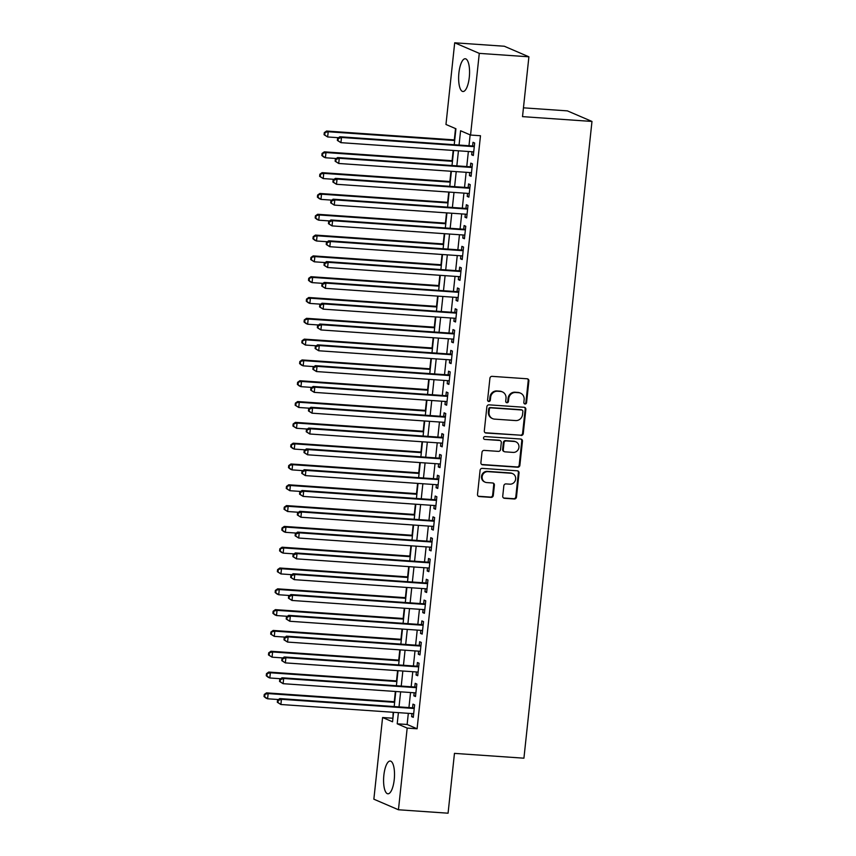 <?xml version="1.0" encoding="UTF-8"?>
<svg xmlns="http://www.w3.org/2000/svg" width="856" height="856" viewBox="0 0 856 856"><rect width="100%" height="100%" fill="white"/><g stroke="black" fill="none" stroke-linecap="round" stroke-linejoin="round"><path stroke-width="1.28" d="M525.049 404A1.445 1.359 113.3 0 0 526.568 402.662L528.88 380.963A2.065 1.937 113.3 0 0 527.157 378.78L492.082 376.351A2.065 1.937 113.3 0 0 489.921 378.256L487.599 399.966A1.445 1.359 113.3 0 0 488.808 401.485A1.445 1.359 113.3 0 0 490.328 400.148L490.627 397.345A6.613 6.206 113.3 0 1 497.561 391.235L500.482 391.438A6.613 6.206 113.3 0 1 506.014 398.404L505.714 401.218A1.445 1.359 113.3 0 0 506.934 402.737A1.445 1.359 113.3 0 0 508.443 401.411L508.742 398.596A6.613 6.206 113.3 0 1 515.676 392.497L518.597 392.701A6.613 6.206 113.3 0 1 524.139 399.666L523.84 402.47A1.445 1.359 113.3 0 0 525.049 404M524.321 403.7A1.445 1.359 113.3 0 0 525.905 402.374L528.216 380.674A2.065 1.937 113.3 0 0 527.403 378.812M488.081 401.197A1.445 1.359 113.3 0 0 489.664 399.87L489.964 397.056L490.627 397.345M506.196 402.448A1.445 1.359 113.3 0 0 507.779 401.122L508.079 398.308L508.742 398.596M383.863 775.194A16.414 5.361 94 0 1 390.175 761.048A16.414 5.361 94 0 1 394.231 779.656A16.414 5.361 94 0 1 387.907 793.801A16.414 5.361 94 0 1 383.863 775.194M458.912 72.91A16.414 5.361 94 0 1 465.236 58.754A16.414 5.361 94 0 1 469.281 77.361A16.414 5.361 94 0 1 462.968 91.517A16.414 5.361 94 0 1 458.912 72.91M502.74 496.127A2.065 1.937 113.3 0 0 504.473 498.299L514.306 498.984A2.065 1.937 113.3 0 0 516.478 497.079L519.046 472.972A2.065 1.937 113.3 0 0 517.324 470.8L482.249 468.371A2.065 1.937 113.3 0 0 480.088 470.276L477.509 494.372A2.065 1.937 113.3 0 0 479.242 496.555L491.119 497.379A2.065 1.937 113.3 0 0 493.291 495.474L494.394 485.159A2.065 1.937 113.3 0 0 492.66 482.977L486.775 482.57A5.532 5.189 113.3 0 1 482.303 475.883A5.532 5.189 113.3 0 1 487.941 471.645L511.021 473.24A5.532 5.189 113.3 0 1 515.494 479.927A5.532 5.189 113.3 0 1 509.855 484.164L506.014 483.908A2.065 1.937 113.3 0 0 503.842 485.812L502.74 496.127M454.236 144.675L455.938 128.764L445.965 124.473L454.697 42.8L504.312 46.235L528.901 56.806L522.513 116.63L591.978 121.445L523.926 758.191L454.461 753.376L448.073 813.2L398.447 809.765L373.858 799.194L382.589 717.521L392.562 721.801L393.567 712.31M528.901 56.806L479.285 53.372L470.554 135.045L460.582 130.754L459.062 145.017M408.323 713.326L407.135 724.486L417.097 728.777L480.484 135.73L470.554 135.045M417.097 728.777L407.178 728.092L398.447 809.765M521.101 435.458A2.065 1.937 113.3 0 0 523.262 433.553L525.841 409.457A2.065 1.937 113.3 0 0 524.107 407.274L489.044 404.845A2.065 1.937 113.3 0 0 486.871 406.75L484.303 430.857A2.065 1.937 113.3 0 0 486.026 433.029L520.427 435.18A2.065 1.937 113.3 0 0 522.599 433.264L525.177 409.168A2.065 1.937 113.3 0 0 524.364 407.306M522.449 441.215L519.87 465.311A2.065 1.937 113.3 0 1 517.698 467.226L482.634 464.797A2.065 1.937 113.3 0 1 480.901 462.615L482.003 452.3A2.065 1.937 113.3 0 1 484.175 450.395L498.395 451.38A2.065 1.937 113.3 0 0 500.557 449.475L501.295 442.627A2.065 1.937 113.3 0 0 499.562 440.455L484.753 439.428A1.445 1.359 113.3 0 1 483.587 437.673A1.445 1.359 113.3 0 1 485.063 436.571L520.716 439.032A2.065 1.937 113.3 0 1 522.449 441.215L521.775 440.926L519.207 465.033L519.87 465.311M471.988 151.747L471.667 154.797L473.325 155.503L474.663 143.027L473.004 142.31L472.608 145.948M469.762 172.559L469.441 175.598L471.1 176.315L472.437 163.828L470.779 163.121L470.383 166.76M467.547 193.36L467.216 196.409L468.874 197.126L470.212 184.639L468.553 183.922L468.157 187.571M465.322 214.171L464.99 217.221L466.659 217.938L467.986 205.451L466.327 204.734L465.942 208.372M463.096 234.983L462.764 238.032L464.434 238.738L465.76 226.262L464.102 225.545L463.717 229.183M460.87 255.794L460.549 258.833L462.208 259.55L463.545 247.063L461.876 246.357L461.491 249.995M458.645 276.595L458.324 279.645L459.982 280.361L461.32 267.875L459.661 267.158L459.265 270.806M456.419 297.406L456.098 300.456L457.757 301.173L459.094 288.686L457.436 287.969L457.04 291.607M454.204 318.218L453.873 321.268L455.531 321.974L456.869 309.487L455.21 308.781L454.814 312.419M451.979 339.03L451.647 342.068L453.316 342.785L454.643 330.298L452.985 329.581L452.599 333.23M449.753 359.83L449.421 362.88L451.091 363.597L452.417 351.11L450.759 350.393L450.374 354.042M447.528 380.642L447.207 383.691L448.865 384.408L450.203 371.921L448.533 371.204L448.148 374.842M445.302 401.453L444.981 404.503L446.639 405.209L447.977 392.722L446.318 392.016L445.923 395.654M443.076 422.254L442.755 425.304L444.414 426.021L445.751 413.534L444.093 412.817L443.697 416.465M440.861 443.066L440.53 446.115L442.188 446.832L443.526 434.345L441.867 433.628L441.471 437.266M438.636 463.877L438.304 466.927L439.973 467.633L441.3 455.157L439.642 454.44L439.256 458.078M436.41 484.689L436.079 487.727L437.748 488.444L439.075 475.957L437.416 475.251L437.031 478.889M434.185 505.489L433.864 508.539L435.522 509.256L436.86 496.769L435.19 496.052L434.805 499.701M431.959 526.301L431.638 529.35L433.297 530.067L434.634 517.58L432.976 516.864L432.58 520.501M429.733 547.112L429.412 550.162L431.071 550.868L432.408 538.392L430.75 537.675L430.354 541.313M427.519 567.924L427.187 570.963L428.845 571.68L430.183 559.193L428.524 558.487L428.139 562.125M425.293 588.725L424.961 591.774L426.63 592.491L427.957 580.004L426.299 579.287L425.914 582.936M423.067 609.536L422.746 612.586L424.405 613.303L425.732 600.816L424.073 600.099L423.688 603.737M420.842 630.348L420.521 633.397L422.179 634.103L423.517 621.617L421.848 620.91L421.462 624.548M418.616 651.159L418.295 654.198L419.954 654.915L421.291 642.428L419.633 641.711L419.237 645.36M416.39 671.96L416.07 675.01L417.728 675.726L419.065 663.24L417.407 662.523L417.011 666.171M414.176 692.772L413.844 695.821L415.502 696.538L416.84 684.051L415.181 683.334L414.796 686.972M470.147 134.863L468.992 145.702M468.371 151.501L466.766 166.513M466.146 172.302L464.541 187.314M463.92 193.114L462.315 208.126M461.694 213.925L460.089 228.937M459.469 234.726L457.864 249.738M457.254 255.537L455.649 270.55M455.028 276.349L453.423 291.361M452.803 297.16L451.198 312.173M450.577 317.961L448.972 332.973M448.351 338.773L446.746 353.785M446.126 359.584L444.521 374.596M443.911 380.396L442.306 395.408M441.685 401.197L440.08 416.209M439.46 422.008L437.855 437.02M437.234 442.82L435.629 457.832M435.009 463.631L433.404 478.632M432.783 484.432L431.178 499.444M430.568 505.243L428.963 520.255M428.342 526.055L426.737 541.067M426.117 546.856L424.512 561.868M423.891 567.667L422.286 582.679M421.666 588.479L420.061 603.491M419.44 609.29L417.835 624.302M417.225 630.091L415.62 645.103M415 650.902L413.395 665.915M412.774 671.714L411.169 686.726M410.548 692.525L408.943 707.538M411.95 713.583L411.618 716.633L413.288 717.339L414.614 704.852L412.956 704.146L412.571 707.784M455.52 128.582L454.311 139.892M453.188 150.442L452.096 160.703M450.962 171.254L449.871 181.504M448.737 192.065L447.645 202.316M446.522 212.866L445.42 223.127M444.296 233.677L443.194 243.939M442.07 254.489L440.968 264.739M439.845 275.3L438.754 285.551M437.619 296.101L436.528 306.362M435.394 316.913L434.302 327.174M433.179 337.724L432.077 347.975M430.953 358.536L429.851 368.786M428.728 379.336L427.625 389.598M426.502 400.148L425.411 410.399M424.276 420.959L423.185 431.21M422.051 441.76L420.959 452.022M419.836 462.572L418.734 472.833M417.61 483.383L416.508 493.634M415.385 504.195L414.283 514.445M413.159 524.995L412.068 535.257M410.934 545.807L409.842 556.068M408.708 566.619L407.617 576.869M406.493 587.43L405.391 597.681M404.267 608.231L403.165 618.492M402.042 629.042L400.94 639.304M399.816 649.854L398.725 660.104M397.591 670.665L396.499 680.916M395.365 691.466L394.274 701.727M393.15 712.278L392.925 718.387M591.978 121.445L567.389 110.873L523.455 107.835M454.697 42.8L479.285 53.372M392.508 718.205L382.589 717.521M394.188 706.51L395.793 691.498M396.414 685.699L398.019 670.687M398.639 664.898L400.244 649.886M400.865 644.087L402.47 629.074M403.09 623.275L404.695 608.263M405.305 602.463L406.91 587.451M407.531 581.663L409.136 566.651M409.757 560.851L411.362 545.839M411.982 540.04L413.587 525.028M414.208 519.228L415.813 504.216M416.433 498.427L418.038 483.415M418.648 477.616L420.253 462.604M420.874 456.804L422.479 441.792M423.099 435.993L424.704 420.992M425.325 415.192L426.93 400.18M427.551 394.381L429.156 379.369M429.776 373.569L431.381 358.557M431.991 352.768L433.596 337.756M434.217 331.957L435.822 316.945M436.442 311.145L438.047 296.133M438.668 290.334L440.273 275.322M440.894 269.533L442.499 254.521M443.119 248.721L444.724 233.709M445.334 227.91L446.939 212.898M447.56 207.099L449.165 192.086M449.785 186.298L451.39 171.286M452.011 165.486L453.616 150.474M398.404 712.641L397.205 723.802L407.178 728.092M458.442 150.806L456.837 165.818M456.216 171.617L454.611 186.629M454.001 192.429L452.396 207.441M451.775 213.23L450.17 228.242M449.55 234.041L447.945 249.053M447.324 254.853L445.719 269.865M445.099 275.664L443.494 290.676M442.873 296.465L441.268 311.477M440.658 317.276L439.053 332.289M438.433 338.088L436.828 353.1M436.207 358.899L434.602 373.911M433.981 379.7L432.376 394.712M431.756 400.512L430.151 415.524M429.53 421.323L427.925 436.335M427.315 442.135L425.71 457.147M425.09 462.935L423.485 477.948M422.864 483.747L421.259 498.759M420.638 504.559L419.033 519.571M418.413 525.359L416.808 540.371M416.187 546.171L414.582 561.183M413.972 566.982L412.367 581.994M411.747 587.794L410.142 602.806M409.521 608.595L407.916 623.607M407.296 629.406L405.69 644.418M405.07 650.218L403.465 665.23M402.844 671.029L401.239 686.041M400.629 691.83L399.024 706.842M407.135 724.486L397.205 723.802M471.667 154.797L473.389 154.915M469.441 175.598L471.164 175.726M467.216 196.409L468.938 196.527M464.99 217.221L466.723 217.338M462.764 238.032L464.498 238.15M460.549 258.833L462.272 258.961M458.324 279.645L460.047 279.762M456.098 300.456L457.821 300.574M453.873 321.268L455.595 321.385M451.647 342.068L453.38 342.186M449.421 362.88L451.155 362.998M447.207 383.691L448.929 383.809M444.981 404.503L446.704 404.62M442.755 425.304L444.478 425.421M440.53 446.115L442.252 446.233M438.304 466.927L440.038 467.044M436.079 487.727L437.812 487.856M433.864 508.539L435.586 508.657M431.638 529.35L433.361 529.468M429.412 550.162L431.135 550.28M427.187 570.963L428.91 571.091M424.961 591.774L426.695 591.892M422.746 612.586L424.469 612.703M420.521 633.397L422.243 633.515M418.295 654.198L420.018 654.316M416.07 675.01L417.792 675.127M413.844 695.821L415.567 695.939M411.618 716.633L413.352 716.75M520.512 393.161L519.849 392.872A6.613 6.206 113.3 0 0 517.934 392.412L518.597 392.701M508.079 398.308A6.613 6.206 113.3 0 1 515.012 392.209L517.934 392.412M502.397 391.898L501.734 391.62A6.613 6.206 113.3 0 0 499.818 391.16L500.482 391.438M489.964 397.056A6.613 6.206 113.3 0 1 496.897 390.957L499.818 391.16M485.117 432.708A2.065 1.937 113.3 0 0 485.363 432.751L520.427 435.18M522.866 411.511A1.445 1.359 113.3 0 0 521.657 409.981L490.884 407.852A1.445 1.359 113.3 0 0 489.365 409.189L489.044 412.153A6.613 6.206 113.3 0 0 494.586 419.119L515.622 420.574A6.613 6.206 113.3 0 0 522.556 414.475L522.866 411.511M522.074 410.088L521.411 409.799A1.445 1.359 113.3 0 0 520.994 409.703L521.657 409.981M492.671 418.659L492.007 418.37A6.613 6.206 113.3 0 1 488.38 411.864L488.701 408.901A1.445 1.359 113.3 0 1 490.21 407.563L520.994 409.703M481.714 464.476A2.065 1.937 113.3 0 0 481.971 464.508L517.035 466.937A2.065 1.937 113.3 0 0 519.207 465.033M500.161 440.594L499.497 440.316A2.065 1.937 113.3 0 0 498.898 440.166L484.753 439.428M513.151 452.407A5.532 5.189 113.3 0 0 515.922 441.857A5.532 5.189 113.3 0 0 514.317 441.471L506.185 440.915A2.065 1.937 113.3 0 0 504.024 442.82L503.285 449.657A2.065 1.937 113.3 0 0 505.019 451.84L513.151 452.407M515.922 441.857L515.259 441.578A5.532 5.189 113.3 0 0 513.654 441.193L514.317 441.471M504.419 451.69L503.756 451.412A2.065 1.937 113.3 0 1 502.622 449.379L503.36 442.531A2.065 1.937 113.3 0 1 505.522 440.626L513.654 441.193M521.775 440.926A2.065 1.937 113.3 0 0 520.962 439.075M512.626 473.625L511.963 473.347A5.532 5.189 113.3 0 0 510.358 472.961L511.021 473.24M485.17 482.185L484.507 481.896A5.532 5.189 113.3 0 1 487.278 471.356L510.358 472.961M478.322 496.234A2.065 1.937 113.3 0 0 478.579 496.266L490.456 497.09A2.065 1.937 113.3 0 0 492.628 495.185L493.73 484.87A2.065 1.937 113.3 0 0 492.917 483.009M503.553 497.978A2.065 1.937 113.3 0 0 503.81 498.021L513.643 498.695A2.065 1.937 113.3 0 0 515.815 496.79L518.383 472.694A2.065 1.937 113.3 0 0 517.57 470.832M454.739 139.924L326.532 131.043L328.201 131.749L327.645 136.96L338.484 137.709M454.675 140.512L328.201 131.749L324.285 132.637L324.06 134.713L324.734 135.002L324.948 132.915M324.734 135.002L327.645 136.96L324.06 134.713M324.285 132.637L326.532 131.043M474.331 146.119L339.832 136.757L341.49 137.463L474.267 146.665M338.248 138.629L341.49 137.463L340.934 142.663L337.36 140.427L338.024 140.716L338.248 138.629L337.574 138.351L337.36 140.427M473.71 151.865L340.934 142.663L338.024 140.716M339.832 136.757L337.574 138.351M452.514 160.725L324.317 151.844L325.976 152.561L325.419 157.761L336.258 158.51M452.45 161.324L325.976 152.561L322.059 153.449L321.845 155.524L322.509 155.813L322.733 153.727M322.509 155.813L325.419 157.761L323.761 157.055L321.845 155.524M322.059 153.449L324.317 151.844M450.299 181.536L322.091 172.655L323.75 173.372L323.194 178.572L334.033 179.321M450.235 182.135L323.75 173.372L319.844 174.25L319.62 176.336L320.283 176.614L320.508 174.538M320.283 176.614L323.194 178.572L319.62 176.336M319.844 174.25L322.091 172.655M448.073 202.348L319.866 193.467L321.524 194.184L320.968 199.384L331.807 200.133M448.009 202.936L321.524 194.184L317.619 195.061L317.394 197.137L318.058 197.426L318.282 195.35M318.058 197.426L320.968 199.384L319.309 198.667L317.394 197.137M317.619 195.061L319.866 193.467M445.848 223.159L317.64 214.278L319.299 214.984L318.742 220.185L329.592 220.944M445.783 223.748L319.299 214.984L315.393 215.873L315.169 217.948L315.832 218.237L316.057 216.151M315.832 218.237L318.742 220.185L317.084 219.478L315.169 217.948M315.393 215.873L317.64 214.278M472.105 166.931L337.606 157.558L339.265 158.274L472.052 167.476M336.023 159.441L339.265 158.274L338.709 163.475L335.135 161.238L335.798 161.527L336.023 159.441L335.359 159.152L335.135 161.238M471.495 172.677L338.709 163.475L335.798 161.527M337.606 157.558L335.359 159.152M469.88 187.732L335.381 178.369L337.039 179.086L469.826 188.277M333.797 180.252L337.039 179.086L336.483 184.286L332.909 182.05L333.573 182.328L333.797 180.252L333.134 179.963L332.909 182.05M469.27 193.488L336.483 184.286L333.573 182.328M335.381 178.369L333.134 179.963M467.654 208.543L333.155 199.181L334.814 199.887L467.601 209.089M331.572 201.064L334.814 199.887L334.257 205.098L330.684 202.851L331.347 203.139L331.572 201.064L330.908 200.775L330.684 202.851M467.044 214.289L334.257 205.098L331.347 203.139M333.155 199.181L330.908 200.775M465.439 229.355L330.93 219.981L332.599 220.698L465.375 229.9M329.346 221.865L332.599 220.698L332.042 225.898L328.458 223.662L329.121 223.951L329.346 221.865L328.683 221.586L328.458 223.662M464.819 235.1L332.042 225.898L329.121 223.951M330.93 219.981L328.683 221.586M443.622 243.96L315.415 235.079L317.084 235.796L316.527 240.996L327.367 241.745M443.558 244.559L317.084 235.796L313.168 236.673L312.943 238.76L313.606 239.049L313.831 236.962M313.606 239.049L316.527 240.996L314.858 240.279L312.943 238.76M313.168 236.673L315.415 235.079M463.214 250.155L328.704 240.793L330.373 241.51L463.15 250.712M327.12 242.676L330.373 241.51L329.817 246.71L326.232 244.474L326.906 244.763L327.12 242.676L326.457 242.387L326.232 244.474M462.593 255.912L329.817 246.71L326.906 244.763M328.704 240.793L326.457 242.387M441.396 264.772L313.189 255.891L314.858 256.607L314.302 261.808L325.141 262.557M441.332 265.371L314.858 256.607L310.942 257.485L310.717 259.571L311.391 259.85L311.605 257.774M311.391 259.85L314.302 261.808L310.717 259.571M310.942 257.485L313.189 255.891M460.988 270.967L326.489 261.604L328.148 262.321L460.924 271.512M324.906 263.488L328.148 262.321L327.591 267.521L324.017 265.285L324.681 265.563L324.906 263.488L324.231 263.199L324.017 265.285M460.368 276.723L327.591 267.521L324.681 265.563M326.489 261.604L324.231 263.199M439.171 285.583L310.974 276.702L312.633 277.408L312.076 282.619L322.915 283.368M439.107 286.171L312.633 277.408L308.716 278.296L308.502 280.372L309.166 280.661L309.39 278.585M309.166 280.661L312.076 282.619L310.418 281.902L308.502 280.372M308.716 278.296L310.974 276.702M458.763 291.778L324.264 282.416L325.922 283.122L458.709 292.324M322.68 284.299L325.922 283.122L325.366 288.333L321.792 286.086L322.455 286.375L322.68 284.299L322.017 284.01L321.792 286.086M458.153 297.524L325.366 288.333L322.455 286.375M324.264 282.416L322.017 284.01M436.956 306.395L308.749 297.503L310.407 298.22L309.851 303.42L320.69 304.18M436.892 306.983L310.407 298.22L306.502 299.108L306.277 301.184L306.94 301.473L307.165 299.386M306.94 301.473L309.851 303.42L308.192 302.714L306.277 301.184M306.502 299.108L308.749 297.503M456.537 312.59L322.038 303.217L323.696 303.934L456.483 313.135M320.454 305.1L323.696 303.934L323.14 309.134L319.566 306.897L320.23 307.186L320.454 305.1L319.791 304.822L319.566 306.897M455.927 318.336L323.14 309.134L320.23 307.186M322.038 303.217L319.791 304.822M434.73 327.195L306.523 318.314L308.181 319.031L307.625 324.231L318.464 324.98M434.666 327.795L308.181 319.031L304.276 319.909L304.051 321.995L304.715 322.284L304.939 320.197M304.715 322.284L307.625 324.231L305.966 323.515L304.051 321.995M304.276 319.909L306.523 318.314M454.311 333.391L319.812 324.028L321.471 324.745L454.258 333.947M318.229 325.911L321.471 324.745L320.914 329.945L317.341 327.709L318.004 327.987L318.229 325.911L317.565 325.622L317.341 327.709M453.701 339.147L320.914 329.945L318.004 327.987M319.812 324.028L317.565 325.622M432.505 348.007L304.297 339.126L305.956 339.843L305.399 345.043L316.249 345.792M432.44 348.606L305.956 339.843L302.05 340.72L301.826 342.807L302.489 343.085L302.714 341.009M302.489 343.085L305.399 345.043L301.826 342.807M302.05 340.72L304.297 339.126M452.096 354.202L317.587 344.84L319.256 345.557L452.032 354.748M316.003 346.723L319.256 345.557L318.7 350.757L315.115 348.51L315.778 348.799L316.003 346.723L315.34 346.434L315.115 348.51M451.476 359.948L318.7 350.757L315.778 348.799M317.587 344.84L315.34 346.434M430.279 368.818L302.072 359.937L303.741 360.644L303.185 365.854L314.024 366.603M430.215 369.407L303.741 360.644L299.825 361.532L299.6 363.607L300.263 363.896L300.488 361.82M300.263 363.896L303.185 365.854L301.515 365.138L299.6 363.607M299.825 361.532L302.072 359.937M449.871 375.014L315.361 365.651L317.03 366.357L449.807 375.559M313.778 367.524L317.03 366.357L316.474 371.558L312.9 369.321L313.564 369.61L313.778 367.524L313.114 367.245L312.9 369.321M449.25 380.76L316.474 371.558L313.564 369.61M315.361 365.651L313.114 367.245M428.054 389.619L299.846 380.738L301.515 381.455L300.959 386.655L311.798 387.415M427.989 390.218L301.515 381.455L297.599 382.343L297.374 384.419L298.049 384.708L298.263 382.621M298.049 384.708L300.959 386.655L299.29 385.949L297.374 384.419M297.599 382.343L299.846 380.738M447.645 395.825L313.146 386.452L314.805 387.169L447.581 396.371M311.563 388.335L314.805 387.169L314.248 392.369L310.675 390.133L311.338 390.422L311.563 388.335L310.889 388.046L310.675 390.133M447.025 401.571L314.248 392.369L311.338 390.422M313.146 386.452L310.889 388.046M425.828 410.431L297.631 401.55L299.29 402.267L298.733 407.467L309.572 408.216M425.764 411.03L299.29 402.267L295.374 403.144L295.16 405.23L295.823 405.509L296.048 403.433M295.823 405.509L298.733 407.467L295.16 405.23M295.374 403.144L297.631 401.55M423.613 431.242L295.406 422.361L297.064 423.078L296.508 428.278L307.347 429.027M423.549 431.841L297.064 423.078L293.159 423.955L292.934 426.042L293.597 426.32L293.822 424.244M293.597 426.32L296.508 428.278L292.934 426.042M293.159 423.955L295.406 422.361M421.387 452.054L293.18 443.173L294.839 443.879L294.282 449.09L305.121 449.839M421.323 452.642L294.839 443.879L290.933 444.767L290.708 446.843L291.372 447.132L291.596 445.045M291.372 447.132L294.282 449.09L292.624 448.373L290.708 446.843M290.933 444.767L293.18 443.173M419.162 472.854L290.954 463.973L292.613 464.69L292.057 469.891L302.906 470.64M419.098 473.454L292.613 464.69L288.707 465.568L288.483 467.654L289.146 467.943L289.371 465.857M289.146 467.943L292.057 469.891L290.398 469.184L288.483 467.654M288.707 465.568L290.954 463.973M416.936 493.666L288.729 484.785L290.398 485.502L289.842 490.702L300.681 491.451M416.872 494.265L290.398 485.502L286.482 486.379L286.257 488.466L286.921 488.744L287.145 486.668M286.921 488.744L289.842 490.702L286.257 488.466M286.482 486.379L288.729 484.785M414.711 514.477L286.503 505.596L288.172 506.313L287.616 511.514L298.455 512.263M414.646 515.066L288.172 506.313L284.256 507.191L284.031 509.267L284.706 509.555L284.92 507.48M284.706 509.555L287.616 511.514L284.031 509.267M284.256 507.191L286.503 505.596M412.485 535.289L284.288 526.408L285.947 527.114L285.39 532.314L296.23 533.074M412.421 535.877L285.947 527.114L282.031 528.002L281.817 530.078L282.48 530.367L282.705 528.28M282.48 530.367L285.39 532.314L283.732 531.608L281.817 530.078M282.031 528.002L284.288 526.408M410.27 556.09L282.063 547.209L283.721 547.926L283.165 553.126L294.004 553.875M410.206 556.689L283.721 547.926L279.816 548.803L279.591 550.89L280.254 551.178L280.479 549.092M280.254 551.178L283.165 553.126L281.506 552.409L279.591 550.89M279.816 548.803L282.063 547.209M408.045 576.901L279.837 568.02L281.496 568.737L280.939 573.937L291.778 574.686M407.98 577.5L281.496 568.737L277.59 569.615L277.365 571.701L278.029 571.979L278.254 569.903M278.029 571.979L280.939 573.937L277.365 571.701M277.59 569.615L279.837 568.02M405.819 597.713L277.611 588.832L279.27 589.538L278.714 594.749L289.563 595.498M405.755 598.301L279.27 589.538L275.365 590.426L275.14 592.502L275.803 592.791L276.028 590.715M275.803 592.791L278.714 594.749L277.055 594.032L275.14 592.502M275.365 590.426L277.611 588.832M403.593 618.524L275.386 609.633L277.055 610.349L276.499 615.55L287.338 616.309M403.529 619.113L277.055 610.349L273.139 611.238L272.914 613.313L273.578 613.602L273.802 611.516M273.578 613.602L276.499 615.55L274.83 614.843L272.914 613.313M273.139 611.238L275.386 609.633M401.368 639.325L273.16 630.444L274.83 631.161L274.273 636.361L285.112 637.11M401.304 639.924L274.83 631.161L270.913 632.038L270.689 634.125L271.363 634.414L271.577 632.327M271.363 634.414L274.273 636.361L270.689 634.125M270.913 632.038L273.16 630.444M399.142 660.137L270.945 651.255L272.604 651.972L272.048 657.173L282.887 657.922M399.078 660.736L272.604 651.972L268.688 652.85L268.474 654.936L269.137 655.215L269.362 653.139M269.137 655.215L272.048 657.173L268.474 654.936M268.688 652.85L270.945 651.255M396.927 680.948L268.72 672.067L270.378 672.773L269.822 677.984L280.661 678.733M396.863 681.537L270.378 672.773L266.473 673.661L266.248 675.737L266.911 676.026L267.136 673.95M266.911 676.026L269.822 677.984L268.163 677.267L266.248 675.737M266.473 673.661L268.72 672.067M394.702 701.749L266.494 692.868L268.153 693.585L267.596 698.785L278.435 699.534M394.637 702.348L268.153 693.585L264.247 694.473L264.023 696.549L264.686 696.838L264.911 694.751M264.686 696.838L267.596 698.785L265.938 698.079L264.023 696.549M264.247 694.473L266.494 692.868M445.42 416.626L310.921 407.263L312.579 407.98L445.366 417.172M309.337 409.147L312.579 407.98L312.023 413.18L308.449 410.944L309.112 411.222L309.337 409.147L308.674 408.858L308.449 410.944M444.81 422.383L312.023 413.18L309.112 411.222M310.921 407.263L308.674 408.858M443.194 437.437L308.695 428.075L310.354 428.792L443.14 437.983M307.111 429.958L310.354 428.792L309.797 433.992L306.223 431.745L306.887 432.034L307.111 429.958L306.448 429.669L306.223 431.745M442.584 443.183L309.797 433.992L306.887 432.034M308.695 428.075L306.448 429.669M440.968 458.249L306.469 448.876L308.128 449.593L440.915 458.795M304.886 450.759L308.128 449.593L307.572 454.793L303.998 452.557L304.661 452.845L304.886 450.759L304.222 450.481L303.998 452.557M440.359 463.995L307.572 454.793L304.661 452.845M306.469 448.876L304.222 450.481M438.754 479.06L304.244 469.687L305.913 470.404L438.689 479.606M302.66 471.57L305.913 470.404L305.357 475.604L301.772 473.368L302.435 473.657L302.66 471.57L301.997 471.281L301.772 473.368M438.133 484.806L305.357 475.604L302.435 473.657M304.244 469.687L301.997 471.281M436.528 499.861L302.018 490.499L303.687 491.216L436.464 500.407M300.435 492.382L303.687 491.216L303.131 496.416L299.557 494.18L300.221 494.458L300.435 492.382L299.771 492.093L299.557 494.18M435.907 505.618L303.131 496.416L300.221 494.458M302.018 490.499L299.771 492.093M434.302 520.673L299.803 511.31L301.462 512.016L434.238 521.218M298.22 513.193L301.462 512.016L300.905 517.227L297.332 514.98L297.995 515.269L298.22 513.193L297.546 512.905L297.332 514.98M433.682 526.419L300.905 517.227L297.995 515.269M299.803 511.31L297.546 512.905M432.077 541.484L297.578 532.111L299.236 532.828L432.023 542.03M295.994 533.994L299.236 532.828L298.68 538.028L295.106 535.792L295.769 536.081L295.994 533.994L295.331 533.716L295.106 535.792M431.467 547.23L298.68 538.028L295.769 536.081M297.578 532.111L295.331 533.716M429.851 562.285L295.352 552.923L297.011 553.639L429.798 562.841M293.769 554.806L297.011 553.639L296.454 558.84L292.88 556.603L293.544 556.882L293.769 554.806L293.105 554.517L292.88 556.603M429.241 568.042L296.454 558.84L293.544 556.882M295.352 552.923L293.105 554.517M427.625 583.097L293.127 573.734L294.785 574.451L427.572 583.642M291.543 575.617L294.785 574.451L294.229 579.651L290.655 577.415L291.318 577.693L291.543 575.617L290.88 575.328L290.655 577.415M427.016 588.853L294.229 579.651L291.318 577.693M293.127 573.734L290.88 575.328M425.411 603.908L290.901 594.546L292.57 595.252L425.346 604.454M289.317 596.418L292.57 595.252L292.014 600.463L288.429 598.216L289.093 598.505L289.317 596.418L288.654 596.14L288.429 598.216M424.79 609.654L292.014 600.463L289.093 598.505M290.901 594.546L288.654 596.14M423.185 624.72L288.675 615.346L290.345 616.063L423.121 625.265M287.092 617.23L290.345 616.063L289.788 621.263L286.214 619.027L286.878 619.316L287.092 617.23L286.428 616.951L286.214 619.027M422.564 630.465L289.788 621.263L286.878 619.316M288.675 615.346L286.428 616.951M420.959 645.52L286.46 636.158L288.119 636.875L420.895 646.077M284.877 638.041L288.119 636.875L287.562 642.075L283.989 639.839L284.652 640.117L284.877 638.041L284.203 637.752L283.989 639.839M420.339 651.277L287.562 642.075L284.652 640.117M286.46 636.158L284.203 637.752M418.734 666.332L284.235 656.969L285.893 657.686L418.68 666.878M282.651 658.853L285.893 657.686L285.337 662.886L281.763 660.639L282.426 660.928L282.651 658.853L281.988 658.564L281.763 660.639M418.124 672.078L285.337 662.886L282.426 660.928M284.235 656.969L281.988 658.564M416.508 687.143L282.009 677.781L283.668 678.487L416.455 687.689M280.426 679.653L283.668 678.487L283.111 683.687L279.538 681.451L280.201 681.74L280.426 679.653L279.762 679.375L279.538 681.451M415.898 692.889L283.111 683.687L280.201 681.74M282.009 677.781L279.762 679.375M414.283 707.955L279.784 698.582L281.442 699.298L414.229 708.5M278.2 700.465L281.442 699.298L280.886 704.499L277.312 702.262L277.975 702.551L278.2 700.465L277.537 700.176L277.312 702.262M413.673 713.701L280.886 704.499L277.975 702.551M279.784 698.582L277.537 700.176M525.905 402.374L526.568 402.662M489.664 399.87L490.328 400.148M507.779 401.122L508.443 401.411M515.012 392.209L515.676 392.497M496.897 390.957L497.561 391.235M528.216 380.674L528.88 380.963M485.363 432.751L486.026 433.029M525.177 409.168L525.841 409.457M522.599 433.264L523.262 433.553M490.21 407.563L490.884 407.852M488.701 408.901L489.365 409.189M488.38 411.864L489.044 412.153M517.035 466.937L517.698 467.226M481.971 464.508L482.634 464.797M498.898 440.166L499.562 440.455M505.522 440.626L506.185 440.915M503.36 442.531L504.024 442.82M502.622 449.379L503.285 449.657M487.278 471.356L487.941 471.645M493.73 484.87L494.394 485.159M492.628 495.185L493.291 495.474M490.456 497.09L491.119 497.379M478.579 496.266L479.242 496.555M518.383 472.694L519.046 472.972M515.815 496.79L516.478 497.079M513.643 498.695L514.306 498.984M503.81 498.021L504.473 498.299"/></g></svg>
